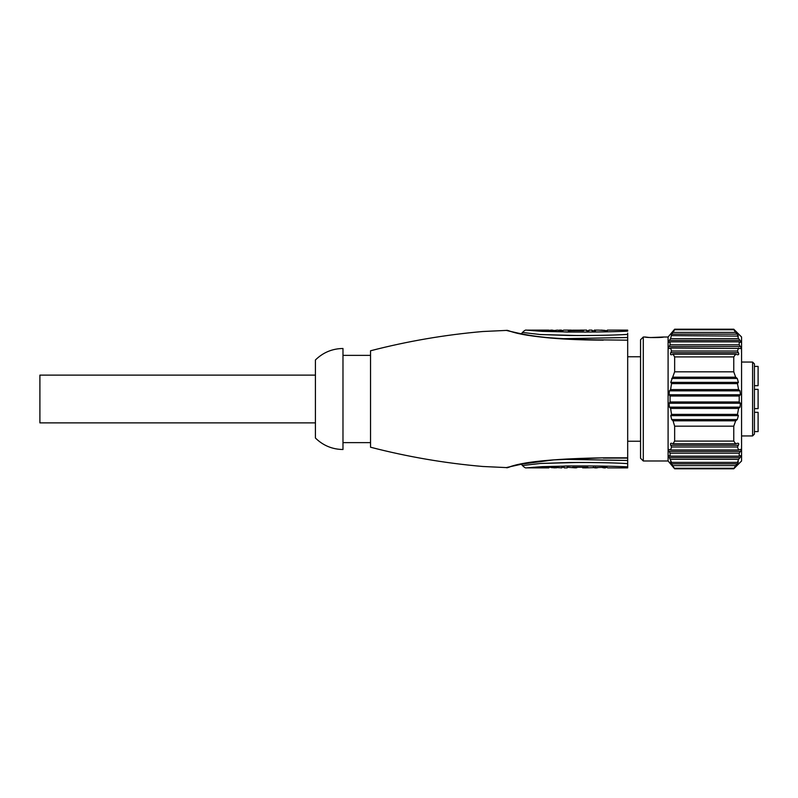 <?xml version="1.0" encoding="UTF-8"?>
<svg xmlns="http://www.w3.org/2000/svg" width="798" height="798" viewBox="0 0 798 798"><rect width="100%" height="100%" fill="white"/><g stroke="black" fill="none" stroke-linecap="round" stroke-linejoin="round"><path stroke-width="1.2" d="M643.298 460.995L640.545 458.242L640.545 339.758L643.298 337.005L645.133 337.005C644.575 337.754 664.066 337.754 663.507 337.005L668.096 337.005L668.096 460.995L643.298 460.995L643.298 337.005M663.507 337.005L650.38 337.564M649.083 337.464L645.133 337.005M671.407 334.532L674.22 330.392M668.884 346.921L670.081 344.816L670.081 341.833L668.644 342.372M668.804 341.335L669.402 340.347C668.345 341.963 668.245 342.611 669.083 342.292M668.744 455.608L670.081 456.167L670.081 453.184L668.684 450.631M668.874 449.424L669.402 449.503C668.345 449.244 668.245 449.892 669.083 451.459L740.394 451.459C741.392 449.882 741.272 449.234 740.015 449.503L738.589 449.972L737.462 446.98L738.379 445.254C739.128 443.748 738.758 443.099 737.272 443.309L737.871 443.209M670.47 461.882L671.547 462.371L669.163 457.294M733.761 329.205L674.649 329.205L674.649 329.734L733.761 329.734L733.761 329.205L741.571 337.005L741.571 460.995L733.761 468.795L674.649 468.795L670.938 462.81M733.761 468.795L735.676 465.583L673.063 465.623M674.649 468.795L668.096 460.995M674.649 329.205L668.096 337.005M671.198 443.209L673.043 443.768L674.649 441.085L674.649 426.182L673.043 420.815L671.697 419.549L670.769 415.648L671.547 414.381L670.599 408.416L669.402 407.15L669.083 403.249L670.081 401.983L670.081 396.017L669.083 394.751L669.402 390.85L670.599 389.584L671.547 383.619L670.769 382.352L674.649 371.818L674.649 356.915L673.043 354.232L671.697 354.691C670.45 354.911 670.15 354.252 670.769 352.746L671.547 351.02L670.599 348.028L669.402 348.497C668.345 348.756 668.245 348.108 669.083 346.541L740.394 346.541C741.392 348.108 741.272 348.766 740.015 348.497L670.599 348.028M671.198 354.791L671.697 354.691M670.081 344.816L739.207 344.816L739.207 341.833L740.394 342.292C741.392 342.611 741.272 341.963 740.015 340.347L669.402 340.347L670.599 338.621L671.697 334.153L737.272 334.153L738.379 336.098L671.547 335.629M670.769 461.902L671.697 463.847L737.272 463.847L738.379 461.902L737.462 462.371L738.589 459.379L740.085 457.563M669.083 455.708C668.245 455.389 668.345 456.037 669.402 457.653L740.015 457.653C741.272 456.037 741.392 455.389 740.394 455.708L739.207 456.167L739.207 453.184L740.394 451.459M669.402 449.503L670.599 449.972L671.547 446.98L670.769 445.254L738.379 445.254M671.697 443.309C670.45 443.099 670.15 443.748 670.769 445.254M674.649 371.818L733.761 371.818L733.761 356.915L674.649 356.915M733.761 356.915L735.676 354.232L673.043 354.232M735.676 354.232L737.272 354.691C738.758 354.911 739.128 354.262 738.379 352.746L737.462 351.02L738.589 348.028M737.871 354.791L737.272 354.691M671.547 351.02L737.462 351.02M740.524 348.586L740.015 348.497M740.394 346.541L739.207 344.816M739.207 341.833L670.081 341.833M670.599 338.621L738.589 338.621L737.462 335.629M740.015 340.347L738.589 338.621M673.043 332.417L735.676 332.417L734.27 330.392M737.272 334.153L735.676 332.417M740.015 449.503L740.524 449.414M735.676 465.583L737.272 463.847M671.697 378.452L737.272 378.452L735.676 377.185L733.761 371.818M737.272 378.452L738.379 382.352L737.462 383.619L671.547 383.619M669.402 390.85L740.015 390.85L738.589 389.584L737.462 383.619M740.015 390.85L740.394 394.751L739.207 396.017L670.081 396.017M669.083 403.249L740.394 403.249L739.207 401.983L739.207 396.017M740.394 403.249L740.015 407.15L738.589 408.416L737.462 414.381L738.379 415.648L737.272 419.549L735.676 420.815L673.043 420.815M737.272 443.309L735.676 443.768L733.761 441.085L733.761 426.182L735.676 420.815M735.676 443.768L673.043 443.768M674.649 441.085L733.761 441.085M733.761 426.182L674.649 426.182M671.547 414.381L737.462 414.381M670.599 408.416L738.589 408.416M670.081 401.983L739.207 401.983M670.599 389.584L738.589 389.584M673.043 377.185L735.676 377.185M671.547 446.98L737.462 446.98M670.599 449.972L738.589 449.972M739.207 453.184L670.081 453.184M670.081 456.167L739.207 456.167M738.589 459.379L670.599 459.379M671.547 462.371L737.462 462.371M733.761 468.266L674.649 468.266M741.571 435.957L752.594 435.927L752.594 362.073L754.429 363.918L754.429 434.082L754.429 431.608L758.1 431.608L758.1 412.317L754.429 412.317L754.429 408.646L758.1 408.646L758.1 389.354L754.429 389.354L754.429 385.683L758.1 385.683L758.1 366.392L754.429 366.392M754.429 376.038L754.429 385.683M754.429 412.317L754.429 421.962M754.429 399L754.429 408.646M507.299 467.339L522.471 463.997L553.662 459.887L603.248 457.833C508.905 459.608 510.6 468.785 506.341 467.588C508.665 469.304 509.543 459.389 603.248 457.833L627.687 457.813L627.687 462.99M627.687 462.431L627.687 460.695M576.794 467.798L572.585 467.259L587.887 467.269L584.824 467.887L606.251 467.269L607.787 467.887L627.687 467.877L627.687 464.905M627.687 463.608C614.47 462.74 590.001 462.401 576.974 462.481L540.186 463.478L522.5 465.543L540.505 463.448L569.493 462.511C583.049 462.381 610.4 462.531 627.687 463.608L627.687 466.84C611.747 466.032 585.233 465.852 573.064 465.932L542.261 466.631L526.451 467.867L567.029 465.962C579.956 465.852 607.617 465.882 627.687 466.84M627.687 457.813L627.687 340.187L603.258 339.898C587.148 339.888 569.144 339.18 549.263 337.763C537.672 336.716 527.159 335.13 517.722 333.025L507.299 330.661M603.258 339.898L627.687 340.187M627.687 339.918L627.687 333.095M599.727 330.153L607.328 330.731L607.328 330.113L627.687 330.123L627.687 331.16C611.747 331.968 585.233 332.148 573.064 332.068L542.261 331.37L526.451 330.133L567.029 332.038C579.956 332.148 607.617 332.118 627.687 331.16M627.687 334.392C614.47 335.26 590.001 335.599 576.974 335.519L540.186 334.522L522.5 332.457L540.505 334.552L569.493 335.489C583.049 335.619 610.4 335.469 627.687 334.392L627.687 335.01M627.687 335.569L627.687 337.305M603.248 340.167C513.543 338.891 509.403 329.215 506.351 330.422L518.271 333.305C528.785 335.669 551.937 339.928 603.228 340.157M509.802 331.2L506.321 330.412L482.85 331.509C444.885 334.801 407.449 341.225 370.531 350.781L370.531 447.219C407.449 456.775 444.885 463.199 482.86 466.491L506.321 467.588L509.802 466.79M627.687 460.476L562.979 459.309M521.353 464.227L522.481 465.543C524.316 467.458 525.643 468.236 526.451 467.867L526.69 467.857M527.478 467.798L528.007 467.758M528.665 467.698L529.443 467.628M530.929 467.488L531.837 467.409M532.665 467.329L533.692 467.239M595.537 467.269L594.739 467.887L596.605 467.887L593.243 467.269M597.812 467.658L596.605 467.887M607.019 467.269L602.45 467.658M603.667 467.887L605.522 467.887L604.724 467.269M584.824 467.887L583.677 467.798M564.166 467.259L561.862 467.259L564.166 467.259L564.166 467.877L567.218 467.877L567.218 467.259L575.647 467.877M526.451 467.867L548.854 467.877L548.854 467.269L552.296 467.259L561.862 467.877L561.862 467.259M556.455 467.837L551.139 467.259M551.149 467.578L555.099 467.877M582.71 467.877L583.677 467.738M583.677 467.818L582.72 467.877M342.98 449.513L342.98 348.487C332.267 348.646 323.08 352.477 315.419 359.968L315.419 438.032C323.08 445.523 332.267 449.354 342.98 449.513M315.419 422.88L39.9 422.88L39.9 375.12L315.419 375.12M627.687 337.524L562.989 338.691M521.353 333.773L522.481 332.457C524.316 330.542 525.643 329.764 526.451 330.133L526.69 330.143M527.478 330.202L528.007 330.242M528.665 330.302L529.443 330.372M530.929 330.512L531.837 330.591M532.665 330.671L533.692 330.761M593.283 330.731L592.645 330.731M607.328 330.731L598.4 330.113L594.32 330.113L594.32 330.731L595.468 330.731M592.016 330.731L592.016 330.113L588.954 330.113L588.954 330.731L586.66 330.731L586.66 330.113L580.545 330.123L583.597 330.731L568.296 330.741L572.505 330.212M605.034 330.422L601.084 330.113M579.388 330.202L580.535 330.123M571.358 330.123L563.707 330.123L562.171 330.741L557.213 330.123L552.984 330.741L548.396 330.123L526.451 330.133M560.645 330.741L561.443 330.123L559.578 330.123L562.939 330.741M558.371 330.352L559.578 330.123M549.164 330.731L553.732 330.352M552.515 330.123L550.66 330.123L551.458 330.741M572.505 330.182L579.388 330.182L572.505 330.272M670.769 352.746L738.379 352.746M671.697 419.549L737.272 419.549M670.769 415.648L738.379 415.648M669.402 407.15L740.015 407.15M669.083 394.751L740.394 394.751M670.769 382.352L738.379 382.352M752.594 362.073L741.571 362.043M752.594 435.927L754.429 434.082M640.545 356.756L627.687 356.756M603.258 458.102L627.687 458.082M342.98 442.621L370.531 442.621M370.531 355.379L342.98 355.379M640.545 441.244L627.687 441.244"/></g></svg>

